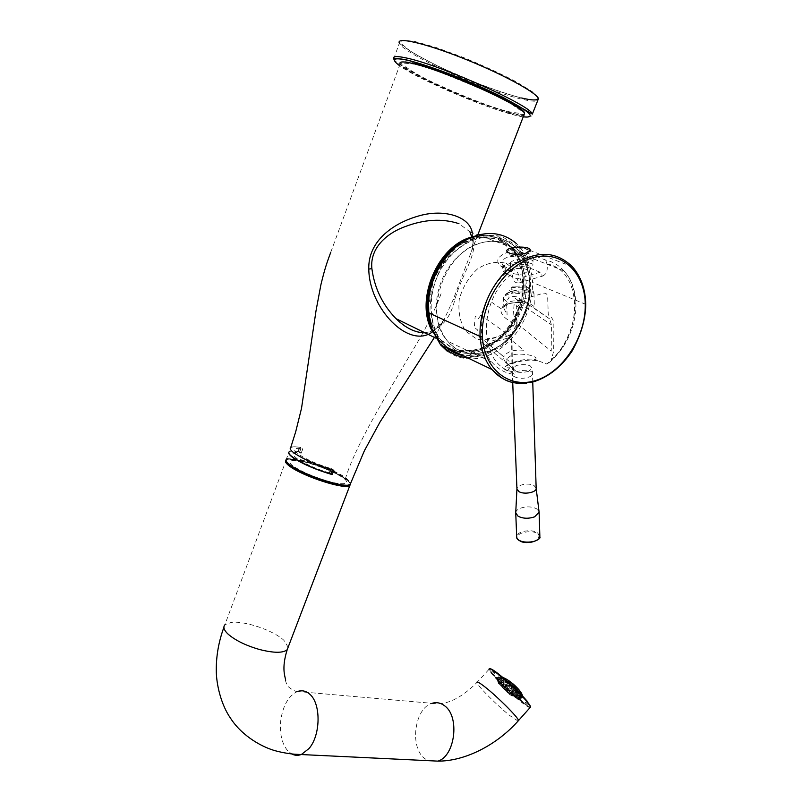 <?xml version="1.0" encoding="UTF-8"?>
<svg xmlns="http://www.w3.org/2000/svg" width="802" height="802" viewBox="0 0 802 802"><rect width="100%" height="100%" fill="white"/><g stroke="black" fill="none" stroke-linecap="round" stroke-linejoin="round"><path stroke-width="0.6" stroke-dasharray="4.01 3.01" d="M330.775 468.739L329.191 472.939L330.775 468.739M329.031 472.709L329.822 472.809L331.406 468.619L330.625 468.508M415.045 64.21L435.646 70.335L488.789 92.029L509.541 102.776L520.267 110.335L519.345 113.343L507.596 111.498C489.631 106.596 463.025 96.511 438.804 85.443C423.717 78.155 412.809 72.06 406.103 67.178L404.659 63.168L415.045 64.21M301.021 448.308L299.497 452.378L301.261 453.05L302.785 448.97L299.547 447.295C295.216 446.654 292.409 446.734 291.126 447.526C285.602 450.072 309.863 463.315 332.359 469.822L332.349 469.852M299.497 452.378L298.033 451.356L299.547 447.295M298.033 451.356C293.692 450.744 290.885 450.844 289.592 451.656L291.126 447.526M525.701 254.996L530.292 251.938C530.904 247.176 506.333 248.029 506.824 252.75C509.3 256.038 515.586 256.79 525.701 254.996M525.099 290.414C529.41 288.79 529.551 287.286 525.521 285.883L514.202 286.264C505.761 288.79 516.739 293.041 525.099 290.414M526.212 292.499C531.385 290.545 531.546 288.73 526.713 287.046L513.15 287.507C503.014 290.535 516.167 295.657 526.212 292.499M498.333 239.006L514.493 252.159L522.884 273.302L522.212 298.204C517.23 315.196 508.618 329.462 496.388 341L475.957 351.045L455.245 350.273L438.263 338.464L428.589 317.552L428.499 291.617L438.253 266.063L455.807 246.415L477.37 236.811L498.333 239.006M506.323 263.347L517.3 272.109C522.282 281.161 524.037 291.627 522.563 303.497C519.135 315.186 513.21 325 504.809 332.92C495.516 338.885 486.192 340.96 476.829 339.156L465.471 331.005C460.047 322.143 457.982 311.557 459.265 299.246C462.724 287.026 468.869 276.85 477.711 268.71C487.426 262.795 496.969 261.011 506.323 263.347M498.563 675.164L503.054 678.632L501.661 676.788L496.278 672.647L498.563 675.164M494.202 673.409L495.004 673.078L492.037 670.161L491.095 670.582L494.202 673.409M499.095 680.046L493.1 673.961L499.095 680.046M510.262 691.113L503.897 685.68L510.262 691.113M521.36 700.346L516.889 696.868L523.566 702.783L521.36 700.346M526.032 702.422L525.059 702.592L527.997 705.479L529.18 705.289L526.032 702.422M514.373 690.502L515.616 691.545L516.959 689.88L515.716 688.838L514.373 690.502M516.288 692.798L517.531 693.84L518.874 692.176L517.631 691.134L516.288 692.798M498.303 676.878C499.877 675.655 522.022 696.166 521.861 698.702L520.027 698.352C511.937 698.362 492.027 678.713 498.303 676.878L502.884 677.479M522.463 695.925L522.503 696.707L520.027 698.352M498.303 680.828C494.032 670.743 517.751 684.437 521.531 694.362C525.34 704.186 502.122 690.552 498.303 680.828M505.17 686.763L504.468 686.312L507.155 683.003L508.057 683.204L505.17 686.763M515.917 697.058L515.205 696.587L518.142 692.928L519.064 693.149L515.917 697.058M513.892 694.903L513.17 694.442L516.237 690.642L517.15 690.853L513.892 694.903M506.774 688.216L505.591 687.113L508.538 683.484L509.771 684.527L506.774 688.216M497.902 681.129L497.711 678.271C499.836 673.068 522.503 690.301 521.721 696.567C522.152 703.454 500.859 689.58 497.902 681.129M497.912 681.8L498.393 683.414L499.796 684.036L497.4 681.51L497.481 680.748L498.563 680.988L498.172 680.016L497.23 679.224L497.481 680.748M497.711 678.271L497.23 679.224M497.029 679.053L497.641 678.171L499.917 679.434L498.573 677.66L497.641 678.171M521.049 694.953L519.726 696.617L518.072 695.224L519.405 693.57L521.049 694.482L518.082 690.061L511.776 683.956L503.736 678.813L498.573 677.66M520.979 695.043L521.45 695.534L520.328 695.264L521.48 697.259L521.45 695.534M521.581 697.269L521.721 696.567M521.42 697.64L521.089 698.281L518.874 696.758L520.117 698.803L521.19 698.051L519.606 696.016L521.641 697.078M499.125 683.875L509.892 694.712L517.009 698.442L520.197 698.512M506.954 692.056L508.067 692.316L507.676 691.364L506.242 690.151L505.2 689.9L505.521 690.702L503.205 687.595L500.849 686.101L501.701 686.301L501.31 685.329L499.185 683.966M497.872 681.71L500.478 683.264L498.643 681.078L497.511 680.828M497.24 679.174L499.245 680.216L497.611 678.201M498.623 677.65L500.598 678.652L500.187 677.65M500.268 677.67L502.142 679.936L503.205 680.166L502.804 679.184L501.27 677.89M501.36 677.921L502.824 679.154L503.887 679.384L503.646 678.773M503.736 678.813L505.44 680.667L506.503 680.908L506.182 680.086M506.273 680.146L508.067 682.191L509.13 682.432L508.889 681.8M508.989 681.87L511.776 683.956M511.897 684.056L510.764 683.805L511.145 684.788L513.691 686.261L513.28 685.219M513.39 685.309L515.927 687.705M516.027 687.795L515.315 687.635L515.696 688.617L518.082 690.061M518.152 690.151L517.23 689.931L517.611 690.913L519.796 692.306M519.846 692.397L519.145 692.226L519.526 693.199L521.049 694.482M521.089 694.572L518.423 692.988L520.257 695.184L521.43 695.454M520.147 698.522L518.162 697.489L518.543 698.472M518.463 698.452L518.062 697.439L515.556 695.966L517.46 698.211M517.36 698.181L515.907 696.958L514.844 696.707L515.074 697.299M514.994 697.259L513.31 695.434L512.247 695.184L512.568 695.976M512.468 695.925L510.724 693.92L509.661 693.67L509.912 694.281M509.811 694.211L507.075 692.156M499.616 678.512L502.513 680.948L499.616 678.512M498.934 679.294L501.831 681.73L498.934 679.294M503.345 683.033L500.849 681.58L502.694 683.765L503.746 684.006L503.345 683.033M501.22 682.582L500.177 682.352L500.568 683.324L503.054 684.778L501.22 682.582M501.982 684.567L499.506 683.114L501.33 685.299L502.373 685.54L501.982 684.567M501.15 682.502L498.263 680.066L501.15 682.502M504.959 687.043L502.082 684.617L504.959 687.043M505.26 685.309L502.764 683.855L504.598 686.041L505.651 686.281L505.26 685.309M502.583 681.038L501.531 680.798L501.922 681.78L504.428 683.234L502.583 681.038M502.212 680.026L502.603 681.008L505.12 682.462L503.275 680.256L502.212 680.026M503.445 683.083L506.343 685.52L503.445 683.083M505.721 686.372L504.669 686.131L505.059 687.103L507.556 688.557L505.721 686.372M503.887 686.833L501.4 685.379L503.225 687.555L504.278 687.805L503.887 686.833M506.473 688.347L503.977 686.893L505.811 689.068L506.864 689.309L506.473 688.347M506.172 690.061L503.305 687.645L506.172 690.061M506.934 689.399L505.882 689.159L506.262 690.121L508.759 691.575L506.934 689.399M502.904 679.234L503.295 680.226L505.811 681.69L505.42 680.697L502.904 679.234M506.413 685.61L505.35 685.369L505.741 686.342L508.247 687.795L506.413 685.61M507.776 691.414L510.653 693.83L507.776 691.414M507.335 683.003L504.819 681.54L506.663 683.735L507.726 683.986L507.335 683.003M507.105 684.838L506.042 684.597L506.433 685.58L508.939 687.033L507.105 684.838M509.761 689.108L507.255 687.645L509.09 689.83L510.152 690.071L509.761 689.108M511.345 693.088L508.468 690.662L511.345 693.088M511.666 691.374L509.16 689.91L510.984 692.096L512.047 692.347L511.666 691.374M507.125 684.808L509.641 686.271L507.796 684.066L506.734 683.825L507.125 684.808M511.054 692.186L513.942 694.612L511.054 692.186M510.363 692.928L513.24 695.354L510.363 692.928M510.242 690.131L512.749 691.595L510.924 689.409L509.861 689.159L510.242 690.131M505.511 680.758L505.902 681.74L508.428 683.204L506.583 680.998L505.511 680.758M507.435 683.053L510.343 685.499L509.962 684.517L507.435 683.053M508.648 686.121L510.483 688.317L511.556 688.557L508.648 686.121M513.46 690.843L510.563 688.397L513.46 690.843M511.877 686.813L509.35 685.349L511.195 687.555L512.257 687.795L511.877 686.813M511.125 684.818L510.052 684.577L510.443 685.56L512.969 687.033L511.125 684.818M512.338 687.885L511.265 687.635L511.646 688.617L514.172 690.081L512.338 687.885M514.984 692.146L512.468 690.682L514.293 692.868L515.365 693.118L514.984 692.146M512.829 691.685L511.756 691.434L512.147 692.397L514.653 693.87L512.829 691.685M514.012 694.702L512.949 694.442L513.33 695.404L515.836 696.868L514.012 694.702L516.548 696.136L514.724 693.951L517.26 695.394L514.363 692.958L514.744 693.92L513.661 693.7L514.042 694.662M514.884 689.329L514.503 688.347L511.967 686.873L514.884 689.329M516.799 691.615L514.954 689.409L513.881 689.169L516.799 691.615M513.069 687.083L514.523 688.317L511.135 692.296L511.846 692.758L515.606 688.557L513.761 686.352L512.678 686.101L513.069 687.083M514.603 688.397L514.984 689.379L517.521 690.853L514.603 688.397M519.054 692.176L516.508 690.692L518.353 692.898L519.425 693.149L519.054 692.176M518.323 692.928L515.796 691.454L517.631 693.65L518.704 693.9L518.323 692.928M516.147 692.457L515.074 692.206L515.455 693.179L517.982 694.652L516.147 692.457M518.052 694.732L516.979 694.482L517.36 695.444L519.886 696.918L518.052 694.732M519.165 697.66L516.267 695.224L519.165 697.66M518.774 693.991L517.701 693.73L518.082 694.702L520.608 696.176L518.774 693.991M511.054 684.728L508.137 682.271L508.528 683.264L511.054 684.728M512.257 687.795L511.195 687.555M512.368 688.076L513.801 689.058L512.368 688.076M520.608 696.176L519.526 695.925M521.31 695.895L527.415 702.091L521.31 695.895M509.841 684.517L516.458 690.131L509.841 684.517M488.639 344.058L503.756 356.71C503.265 359.326 504.709 361.882 508.087 364.379L516.338 371.466L513.741 369.261L512.338 363.998L511.987 337.261C511.927 333.101 513.3 329.401 516.127 326.163L505.471 318.063C501.982 315.076 500.458 311.928 500.909 308.61L492.187 302.575L488.869 304.239C484.849 307.497 482.172 311.146 480.829 315.176L478.513 318.534L475.185 315.978L474.303 327.386L477.611 329.963L480.849 341.622L485.481 344.509L489.761 343.627L487.586 338.594C493.31 338.354 498.964 336.599 504.568 333.311L506.643 336.439L488.859 342.003M489.761 343.627L507.335 338.113L506.643 336.439L510.673 334.544L508.247 331.096C512.899 327.757 515.616 323.427 516.388 318.113L513.049 315.617L514.142 304.359L517.511 306.835L519.937 303.487L519.706 298.715L515.756 296.309L512.508 296.58L521.3 302.524C527.024 303.938 531.736 306.093 535.435 308.96L549.621 318.895L551.415 324.81L551.245 351.106L517.861 324.269L516.388 318.113L516.759 324.369C516.277 328.72 514.242 332.108 510.673 334.544M504.568 333.311L508.247 331.096M507.335 338.113L508.568 337.802L523.776 350.263C513.621 349.461 506.954 351.607 503.756 356.71M533.962 293.311L534.373 306.775C530.994 303.888 526.683 301.853 521.44 300.67C512.809 300.148 507.135 301.843 504.418 305.742L503.897 308.299L507.115 315.026L506.553 301.422L503.496 298.384C502.894 293.402 524.648 289.813 533.962 293.311L533.19 291.347L531.155 290.855C520.929 287.166 498.954 293.552 509.2 297.311L506.553 301.422M504.418 305.742L504.348 306.605L500.909 308.61C504.187 304.108 510.984 302.083 521.3 302.524L521.44 300.67M505.36 271.988L505.21 268.51L502.052 263.898C501.12 253.653 523.495 255.257 532.959 260.73L533.069 264.179C523.636 260.059 501.631 263.166 502.242 268.59L505.36 271.988L505.952 273.803L517.009 278.825L519.094 282.815L542.373 276.169L540.167 272.259L530.433 268.269L533.069 264.179M524.448 273.642C517.079 274.926 512.488 274.194 510.684 271.447C510.303 267.567 528.237 267.317 527.796 271.206L524.448 273.642M542.373 276.169C545.651 274.745 547.285 271.908 547.265 267.657L546.954 263.898C582.322 270.013 583.555 332.73 551.325 359.607L553.681 351.236L553.861 324.87C553.711 320.309 552.057 317.211 548.899 315.567L548.247 314.374L547.666 296.961C547.305 294.023 545.881 292.78 543.425 293.221L520.247 300.068C517.671 301.111 516.338 303.196 516.237 306.324L517.079 323.968L516.478 325.582C513.21 329.271 511.576 333.492 511.586 338.213L511.937 365.08L514.162 372.018C478.984 367.537 476.097 300.068 512.408 273.652L512.739 277.432C513.44 281.552 515.566 283.347 519.094 282.815M536.558 256.57C527.385 252.48 517.44 251.146 506.744 252.57C497.07 256.71 495.205 261.332 501.17 266.434L509.23 270.234C481.12 291.036 472.338 340.68 491.887 362.113C498.142 369.481 505.882 373.612 515.084 374.504L507.536 370.644C494.172 367.296 523.896 357.672 537.771 360.689L546.663 363.948C574.833 343.326 584.858 293.111 563.906 270.855L563.886 270.825C558.914 265.282 552.859 261.693 545.691 260.048L536.558 256.57C534.483 256.64 533.28 258.023 532.959 260.73M546.954 263.898L545.691 260.048M546.663 363.948L550.002 362.013L551.325 359.607M502.242 268.61L502.052 263.898L504.588 266.655L512.689 270.434L513.31 272.299L505.21 268.51L504.588 266.655L501.17 266.434M512.689 270.434L509.23 270.234M512.368 247.738L518.192 252.911C535.355 271.577 533.089 308.73 514.313 332.228C495.826 356.018 464.488 361.07 447.797 341.321C422.453 315.096 444.168 250.605 481.801 242.705C493.19 239.898 503.325 241.532 512.207 247.628M537.771 360.689L536.327 360.689L536.007 359.817C526.914 356.75 505.861 364.208 506.333 366.103L509.3 368.589L509.21 366.414L506.142 361.792L506.663 359.727C509.3 355.236 514.864 353.441 523.335 354.324C528.408 354.494 532.608 355.607 535.937 357.662L536.007 359.817M507.536 370.644L509.3 368.589M525.731 260.5L527.495 262.124L524.137 264.409C516.749 265.743 512.147 265.171 510.343 262.715C513.059 259.768 518.182 259.026 525.731 260.5M511.636 247.768C500.077 251.868 513.881 257.382 525.42 253.131C536.969 251.006 523.004 245.663 511.636 247.768M572.438 266.785L572.488 266.845C580.708 276.49 584.989 288.86 585.34 303.948C586.352 340.379 557.42 379.897 526.784 383.105M585.721 304.329L532.608 282.484C531.716 267.688 527.175 255.577 518.964 246.144L516.418 243.577M447.125 351.096C458.042 358.985 470.594 360.89 484.789 356.83C498.323 351.958 509.902 342.544 519.516 328.589C528.187 314.073 532.548 298.705 532.608 282.484M512.438 247.577C490.634 230.906 453.521 248.229 440.94 282.505C427.827 316.569 444.368 352.459 471.586 353.903L486.824 352.028C512.628 344.409 533.21 310.093 529.691 280.56C528.077 266.194 522.373 255.236 512.598 247.688M514.283 376.549C522.142 381.161 538.563 375.617 530.513 371.136C522.804 368.288 506.493 373.662 514.283 376.549M528.368 371.446C519.716 373.251 514.313 372.389 512.177 368.85L516.157 365.592C521.34 364.178 526.022 364.268 530.202 365.862L532.297 368.218L528.368 371.446M526.974 700.958C533.019 708.597 531.315 708.898 521.871 701.87C508.067 691.214 487.305 669.87 489.781 668.788M286.103 461.06C285.171 454.092 329.883 467.526 345.05 478.423C348.93 481.12 350.554 483.155 349.913 484.538M524.358 113.202C524.388 115.257 519.556 115.077 509.882 112.661C489.38 107.448 451.716 92.631 426.032 79.679C400.318 66.766 392.318 58.295 412.449 62.887M472.268 232.68C473.571 238.555 473.3 244.79 471.466 251.397L453.15 299.768L443.827 320.249L432.639 331.747M424.9 332.77C440.268 330.384 450.313 319.106 455.015 298.935C463.736 269.001 482.213 248.49 469.902 231.798L458.955 223.668M498.212 239.327L514.283 252.399L522.633 273.422L521.962 298.184C517.009 315.086 508.448 329.271 496.278 340.75L475.967 350.745L455.366 349.973L438.483 338.213L428.859 317.422L428.779 291.627L438.463 266.234L455.927 246.695L477.36 237.141L498.212 239.327M285.993 459.937L289.251 451.737C290.705 450.844 293.933 450.814 298.966 451.626L300.499 447.406C295.427 446.564 292.179 446.584 290.755 447.466M298.966 451.626L301.171 453.16C280.309 449.481 302.585 465.31 329.802 472.969L330.885 473.721M301.171 453.16L302.745 448.95L300.499 447.406M329.802 472.969L331.437 468.639C304.229 460.919 281.893 445.19 302.745 448.95M331.437 468.639L333.843 470.283M290.655 465.711C282.615 459.085 286.344 457.33 301.843 460.438C318.675 464.689 333.131 470.553 345.211 478.022C349.812 481.24 351.216 483.466 349.421 484.709M333.702 482.684C344.529 484.839 348.98 483.576 345.331 479.626C338.745 473.832 318.925 465.3 303.577 461.611C292.83 459.335 287.687 460.278 290.845 464.147C296.89 469.912 317.993 479.045 333.702 482.684M523.215 116.861C499.556 113.804 419.837 80.882 399.546 65.654M393.712 58.917C397.662 68.621 480.218 105.513 516.077 114.125C528.097 117.142 533.52 117.132 532.358 114.095M393.792 58.676L399.346 43.188C403.035 53.694 485.731 91.087 521.922 99.197C530.012 101.132 535.245 101.664 537.611 100.801M538.172 97.964L532.157 91.588L515.846 81.583C500.358 73.513 482.794 65.443 463.155 57.363L435.857 47.408L414.444 41.353L402.373 40.1L401.14 43.599L410.293 51.047C420.99 57.554 434.614 64.641 451.165 72.31C476.859 83.649 503.185 93.263 521.621 97.994M464.107 241.151C476.428 235.056 488.097 234.224 499.115 238.655C510.423 243.708 518.142 252.891 522.272 266.204C536.799 308.65 491.997 365.712 454.985 350.895C442.925 346.464 434.554 337.121 429.882 322.885M514.523 688.317L515.606 688.557M515.235 688.557L514.323 688.347M479.145 336.218L512.338 363.998M511.987 337.261L480.829 315.176M508.298 274.545C497.922 269.813 520.107 263.627 530.433 268.269M540.167 272.259L517.009 278.825M463.075 355.667C469.932 357.02 476.939 356.569 484.107 354.314L502.383 344.238C513.39 333.812 521.621 321.091 527.094 306.063C530.463 290.555 530.072 275.908 525.932 262.144L514.924 245.813L498.523 236.871L479.075 236.971C465.501 241.763 453.571 250.705 443.285 263.788C434.905 278.575 430.453 294.123 429.942 310.434L434.935 332.048L446.824 347.888M467.355 357.722L484.177 355.657L502.573 345.582C513.671 335.206 522.082 322.514 527.796 307.497C531.445 291.958 531.405 277.151 527.656 263.086L517.22 246.054L501.25 236.079L481.932 234.906L462.122 242.996C449.661 252.81 440.007 265.592 433.15 281.352L428.619 305.592C429.501 321.612 434.093 335.005 442.413 345.782M459.456 353.943L468.248 355.677L484.308 353.692C511.496 345.652 533.119 309.592 529.42 278.495C528.017 265.612 523.345 255.186 515.405 247.216C496.498 228.179 461.2 236.58 442.824 266.224C424.108 295.597 428.749 336.078 450.995 349.893M539.856 536.027L537.41 532.698C531.285 528.508 516.157 531.505 516.699 536.849M519.275 540.408C509.35 533.41 536.548 527.345 539.114 535.937L537.53 539.766M536.167 488.358L534.152 485.641C529.069 482.393 516.528 484.759 516.949 488.909M515.736 512.899C515.816 511.034 517.35 509.481 520.338 508.227C526.333 506.262 531.766 506.463 536.638 508.819L539.104 512.247M519.937 303.487L551.415 324.81M350.324 484.659C350.444 483.245 348.75 481.33 345.251 478.904C331.266 468.849 290.524 455.867 286.144 460.238L285.953 460.398M288.149 647.224L283.898 640.327C273.622 630.472 244.379 620.497 231.096 622.452L224.861 624.828L223.898 627.344M298.174 691.294L297.462 691.524C288.67 695.675 283.116 705.199 280.79 720.096C279.437 733.549 281.863 743.915 288.068 751.183L291.657 753.93M530.092 707.715C528.708 707.454 525.922 705.7 521.751 702.472C509.16 692.798 489.16 672.627 488.989 669.359L490.323 670.793C494.754 677.459 509.681 692.286 521.881 701.87C528.317 706.492 531.235 708.196 530.613 706.963M518.052 721.058L509.861 715.615C497.37 705.76 477.25 685.6 476.889 682.532L488.989 669.359M297.482 691.524L432.057 703.314C415.035 707.685 409.341 745.97 424.037 758.06L427.887 760.647M509.882 112.661L510.082 113.453C517.3 115.277 521.891 115.849 523.856 115.177M524.147 114.445C522.373 115.197 517.651 114.626 509.962 112.721L475.135 101.172C456.649 94.014 439.556 86.496 423.867 78.616C391.787 60.541 402.965 65.042 400.148 64.01C403.917 72.671 477.982 105.704 510.082 113.453M453.15 299.768L455.015 298.935M473.1 236.73C481.972 234.505 490.263 234.976 497.982 238.164L510.784 247.136C529.049 266.515 526.894 305.432 507.265 329.963C487.927 354.825 454.965 359.928 437.521 338.965L432.739 331.928M441.04 293.722C437.872 302.875 431.997 315.647 423.396 332.038M422.834 333.071C397.742 376.99 357.361 439.747 345.712 477.701L345.211 478.022M286.605 459.005C291.697 454.854 331.166 467.476 345.712 477.701L350.755 482.854M538.092 99.588C538.774 100.761 533.32 100.25 521.731 98.075C509.621 95.007 494.593 90.014 476.649 83.077L438.423 66.416L415.456 54.315C397.291 42.827 400.689 43.609 399.346 43.188M530.292 251.938L530.242 250.244M506.824 252.75L506.764 251.056M514.202 286.264L513.15 287.507M525.521 285.883L526.713 287.046M466.834 239.597C478.112 234.866 488.779 234.505 498.814 238.515C510.262 243.567 518.082 252.79 522.272 266.204C539.175 307.026 500.769 356.038 454.985 350.895C443.807 346.895 435.697 338.584 430.664 325.953M521.861 698.702L522.503 696.707M512.197 687.755L511.175 687.514M515.546 688.517L514.503 688.276M520.548 696.136L519.516 695.895M513.741 369.261L480.849 341.632M503.907 308.299L503.496 298.404C503.726 289.743 525.25 288.179 533.19 291.347M504.348 306.605C511.475 301.692 515.746 302.835 521.28 302.755M505.952 273.803C503.014 271.487 501.781 269.753 502.252 268.59M563.886 270.825C568.979 276.359 576.367 286.835 575.906 308.91C574.112 330.213 565.47 347.918 549.992 362.003M563.916 270.855L518.192 252.911M491.887 362.113L447.797 341.321M536.327 360.689C523.285 357.752 503.245 367.166 506.323 366.103L506.142 361.792M510.343 262.715L510.684 271.447M527.495 262.124L527.796 271.206M572.438 266.795L518.954 246.144M452.077 250.565C459.867 243.016 468.338 237.923 477.481 235.287M479.195 234.836C494.132 231.547 506.904 234.806 517.501 244.61M529.691 280.56L529.42 278.495C533.15 309.532 511.435 345.802 484.248 353.752L468.248 355.677L471.586 353.903M539.786 536.859L539.856 536.187M532.749 382.023L532.307 368.208M512.719 382.464L512.177 368.85M549.631 318.885L519.706 298.715M350.364 484.197C350.233 482.704 348.519 480.819 345.211 478.533C335.858 472.398 322.975 466.914 306.575 462.082C292.83 458.975 286.013 458.353 286.144 460.238L224.851 624.828M285.652 680.327C285.402 681.219 286.274 683.334 288.259 686.692C292.399 690.021 295.467 691.635 297.462 691.524L297.462 691.524M432.057 703.314C445.732 705.69 460.679 698.763 476.889 682.532M477.852 234.785L471.466 251.397C472.488 248.66 472.609 243.938 471.827 237.232M469.912 231.808L510.784 247.136C529.32 266.625 527.084 305.492 507.526 329.963C488.238 354.735 455.305 359.958 437.521 338.965L435.807 338.123M434.413 337.442L443.827 320.249C439.476 326.665 434.203 330.745 427.977 332.499C420.328 335.226 403.907 328.229 396.068 318.695M400.148 64.01L330.785 252.199"/><path stroke-width="1.2" d="M289.592 451.656C284.048 454.263 308.269 467.566 330.765 474.032L332.349 469.852M525.641 253.302L530.242 250.244C530.854 245.492 506.262 246.354 506.764 251.056C509.23 254.344 515.526 255.086 525.641 253.302M502.884 677.479C510.323 680.166 522.032 691.194 522.463 695.925M585.259 304.73C585.209 272.69 561.52 249.693 533.21 257.622C504.989 265.161 480.428 303.046 482.393 336.539C484.077 370.103 510.162 389.551 536.939 380.108C563.646 371.015 585.62 336.79 585.259 304.73L585.721 304.329C585.42 289.181 581.009 276.69 572.488 266.845L572.488 266.845M526.784 383.105C512.899 384.699 501.31 380.188 491.997 369.572L491.917 369.471C484.929 360.86 480.989 349.852 480.097 336.459C478.774 310.424 492.518 280.309 513.28 265.181C536.257 250.224 555.976 250.765 572.438 266.785M491.907 369.461L440.599 344.91L431.687 329.181L428.489 312.75C427.296 295.477 431.656 279.146 441.571 263.758C451.386 248.62 463.767 239.026 478.734 234.956L478.734 234.956C493.019 231.467 505.581 234.334 516.418 243.577M440.599 344.91L447.125 351.096M489.781 668.788C490.623 668.417 493.29 669.951 497.801 673.379M349.913 484.538C348.539 486.172 343.697 486.112 335.406 484.358C321.572 481.491 299.056 472.448 290.494 466.132C287.577 464.017 286.103 462.333 286.103 461.06M523.856 115.177L524.518 113.483C523.586 106.064 442.584 69.734 411.727 63.258L412.449 62.887C444.248 69.573 526.794 107.017 524.358 113.202M432.639 331.747C409.12 349.903 369.151 308.449 368.79 269.091C367.877 241.232 393.1 223.467 417.14 216.42C442.554 208.299 469.531 215.838 472.268 232.68M458.955 223.668C442.303 218.254 424.238 219.287 404.759 226.755C387.326 233.081 369.672 247.728 371.887 268.62C374.464 288.038 382.474 304.69 395.937 318.574L395.947 318.574C405.591 328.038 415.246 332.77 424.9 332.77M330.785 252.199C327.206 262.003 325.01 267.688 320.89 284.8L316.028 310.735L301.522 408.298L295.717 431.717L290.755 447.466C289.342 448.569 290.675 450.564 294.725 453.461C304.429 459.736 317.462 465.35 333.843 470.283L332.168 474.604C315.828 469.711 302.835 464.107 293.171 457.812C289.101 454.874 287.798 452.849 289.261 451.737L289.261 451.737M330.885 473.721L332.168 474.604M349.421 484.709C345.111 488.839 303.697 475.576 290.655 465.711M399.546 65.654C390.724 59.087 393.261 57.263 407.175 60.19C427.195 64.651 470.243 81.182 499.556 95.719C529.701 111.247 537.591 118.295 523.215 116.861M393.712 58.917C393.792 59.759 389.642 56.671 406.905 60C420.589 63.418 438.594 69.553 460.909 78.416L502.804 97.253L532.358 114.095C531.626 105.854 440.689 65.002 406.504 58.015C396.629 55.859 392.368 56.16 393.712 58.917L393.792 58.676M537.611 100.801L538.503 98.566C536.277 92.4 501.601 73.594 463.315 58.396C425 43.107 395.797 36.491 399.346 43.188M521.621 97.994C532.708 100.611 538.232 100.601 538.172 97.964M429.882 322.885C420.428 294.765 437.28 254.094 464.107 241.151M446.824 347.888C451.666 351.847 457.09 354.434 463.075 355.667M442.413 345.782C449.391 352.93 457.711 356.91 467.355 357.722M428.489 312.75L480.097 336.459L482.393 336.539M450.995 349.893L459.456 353.943M539.856 536.217L539.104 512.247L534.583 516.859C528.488 518.864 522.994 518.663 518.102 516.247L515.736 512.899L516.699 536.869C516.237 544.307 540.458 543.626 539.856 536.217L539.856 536.027M537.53 539.766C531.566 543.205 525.48 543.425 519.275 540.408M512.719 382.464L516.939 488.909L518.904 491.576C523.927 494.864 536.598 492.488 536.167 488.358L532.749 382.023M497.922 673.469C508.869 682.221 518.553 691.374 526.974 700.958M285.953 460.398C284.78 461.641 286.113 463.656 289.963 466.463C304.008 476.849 345.391 489.982 349.732 485.561L350.324 484.659M224.861 624.828L224.861 624.838C222.986 627.014 223.898 629.961 227.588 633.67C234.735 640.106 245.332 645.369 259.387 649.47C273.773 653.119 283.046 653.189 287.206 649.69L288.149 647.224M308.95 748.597C320.71 735.374 321.121 703.945 309.973 694.392C306.374 691.123 302.444 690.091 298.174 691.294M488.989 669.359C488.859 667.835 491.646 669.249 497.36 673.58C509.801 682.963 531.074 704.447 530.653 707.103L530.092 707.715M291.657 753.93C294.775 755.574 298.043 755.745 301.452 754.441L308.94 748.597M476.889 682.532C476.669 681.098 479.395 682.592 485.06 687.013C497.471 696.687 518.443 717.69 518.543 720.517L518.052 721.058M427.887 760.647L437.882 761.128C454.995 756.306 459.937 717.088 444.97 706.071C440.95 702.853 436.649 701.94 432.057 703.314M411.727 63.258C402.784 61.283 398.925 61.533 400.148 64.01M524.147 114.445L477.852 234.785M371.887 268.62L368.79 269.091M432.739 331.928C413.822 301.251 437.722 244.169 473.1 236.73M423.396 332.038L422.834 333.071M350.755 482.854L350.193 484.338C346.604 488.919 303.898 475.375 290.434 465.21C286.394 462.273 285.111 460.198 286.595 459.005M532.358 114.095L538.092 99.588M430.664 325.953C418.474 296.67 437.321 251.327 466.834 239.597M431.687 329.171C422.644 304.971 431.536 270.154 452.077 250.565M477.481 235.287L479.195 234.836M491.997 369.572C503.215 379.296 507.947 386.103 533.982 381.692C548.829 376.87 561.52 366.674 572.047 351.116C582.523 332.469 585.721 316.038 585.721 304.329M516.729 537.2C516.277 538.092 517.521 539.435 520.458 541.23C527.596 545.19 542.142 539.305 539.786 536.859M539.104 512.247L536.167 488.358M516.939 488.909L515.726 512.899M285.652 680.327C285.392 676.848 281.091 669.169 287.206 649.69L350.364 484.197M530.613 706.963L518.543 720.517C496.709 745.329 464.669 761.298 437.882 761.128L296.028 754.291C295.597 754.341 286.926 753.74 277.191 751.253C263.186 747.965 242.164 736.326 230.585 718.301C221.081 704.757 216.149 684.126 216.279 669.74C216.249 655.414 218.796 641.279 223.898 627.344M471.827 237.232L469.912 231.808M396.068 318.695L435.807 338.123M434.413 337.442L380.108 421.862L364.419 450.674L350.193 484.338C347.557 485.13 348.509 486.343 335.256 483.857C315.647 478.684 300.72 472.599 290.474 465.591C287.206 463.225 285.712 461.34 285.993 459.937"/></g></svg>

